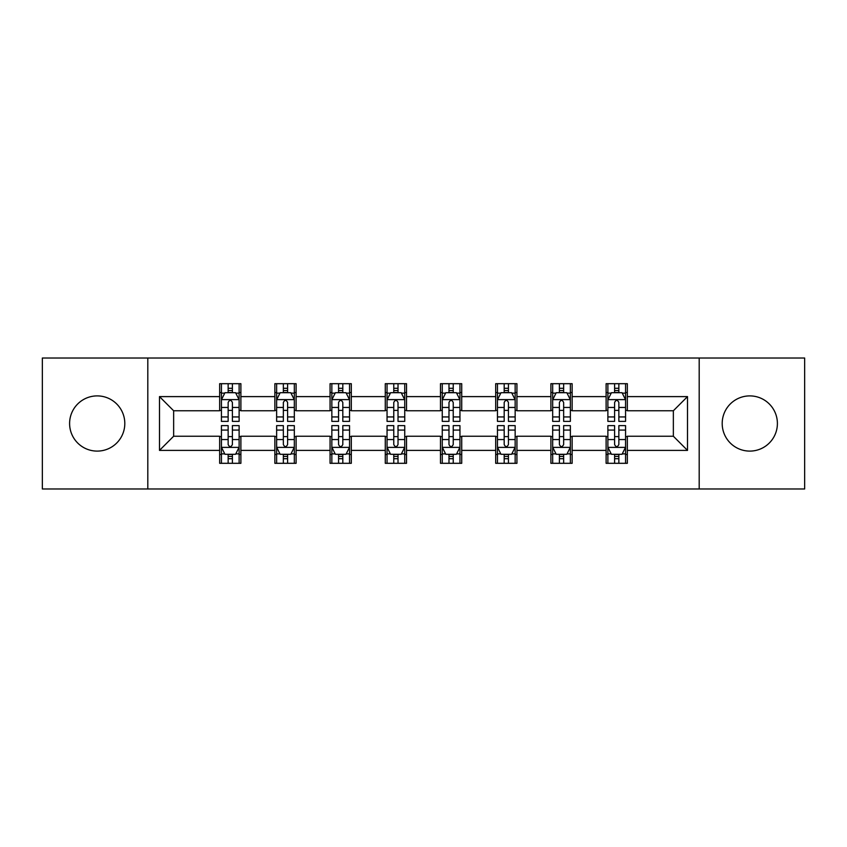 <?xml version="1.0" encoding="UTF-8"?>
<svg xmlns="http://www.w3.org/2000/svg" width="847" height="847" viewBox="0 0 847 847"><rect width="100%" height="100%" fill="white"/><g stroke="black" fill="none" stroke-linecap="round" stroke-linejoin="round"><path stroke-width="1.27" d="M749.796 395.898A27.602 27.602 0 0 0 722.195 423.5A27.602 27.602 0 0 0 749.796 451.102A27.602 27.602 0 0 0 777.398 423.5A27.602 27.602 0 0 0 749.796 395.898M97.204 395.898A27.602 27.602 0 0 0 69.602 423.5A27.602 27.602 0 0 0 97.204 451.102A27.602 27.602 0 0 0 124.805 423.5A27.602 27.602 0 0 0 97.204 395.898M699.188 488.973L804.65 488.973L804.65 358.027L699.188 358.027L699.188 488.973L147.812 488.973L147.812 358.027L42.35 358.027L42.35 488.973L147.812 488.973M699.188 358.027L147.812 358.027M627.341 396.608L627.341 383.691L606.113 383.691L606.113 396.608L572.138 396.608L572.138 383.691L550.899 383.691L550.899 396.608L516.935 396.608L516.935 383.691L495.696 383.691L495.696 396.608L461.721 396.608L461.721 383.691L440.482 383.691L440.482 396.608L406.518 396.608L406.518 383.691L385.279 383.691L385.279 396.608L351.304 396.608L351.304 383.691L330.065 383.691L330.065 396.608L296.101 396.608L296.101 383.691L274.862 383.691L274.862 396.608L240.887 396.608L240.887 383.691L219.659 383.691L219.659 396.608L159.49 396.608L159.49 450.392L173.646 436.237L219.659 436.237L219.659 463.309L240.887 463.309L240.887 436.237L274.862 436.237L274.862 463.309L296.101 463.309L296.101 436.237L330.065 436.237L330.065 463.309L351.304 463.309L351.304 436.237L385.279 436.237L385.279 463.309L406.518 463.309L406.518 436.237L440.482 436.237L440.482 463.309L461.721 463.309L461.721 436.237L495.696 436.237L495.696 463.309L516.935 463.309L516.935 436.237L550.899 436.237L550.899 463.309L572.138 463.309L572.138 436.237L606.113 436.237L606.113 463.309L627.341 463.309L627.341 436.237L673.354 436.237L673.354 410.763L627.341 410.763L627.341 396.608L687.51 396.608L687.51 450.392L627.341 450.392M606.113 450.392L572.138 450.392M550.899 450.392L516.935 450.392M495.696 450.392L461.721 450.392M440.482 450.392L406.518 450.392M385.279 450.392L351.304 450.392M330.065 450.392L296.101 450.392M274.862 450.392L240.887 450.392M219.659 450.392L159.49 450.392M606.113 396.608L606.113 410.763L572.138 410.763L572.138 396.608M550.899 396.608L550.899 410.763L516.935 410.763L516.935 396.608M495.696 396.608L495.696 410.763L461.721 410.763L461.721 396.608M440.482 396.608L440.482 410.763L406.518 410.763L406.518 396.608M385.279 396.608L385.279 410.763L351.304 410.763L351.304 396.608M330.065 396.608L330.065 410.763L296.101 410.763L296.101 396.608M274.862 396.608L274.862 410.763L240.887 410.763L240.887 396.608M219.659 396.608L219.659 410.763L173.646 410.763L159.49 396.608M173.646 410.763L173.646 436.237M687.51 450.392L673.354 436.237M673.354 410.763L687.51 396.608M219.659 392.532L221.427 392.532M228.15 392.532L232.396 392.532M239.119 392.532L240.887 392.532M219.659 410.403L221.427 410.403M228.15 410.403L232.396 410.403M239.119 410.403L240.887 410.403M219.659 436.597L221.427 436.597M228.15 436.597L232.396 436.597M239.119 436.597L240.887 436.597M219.659 454.468L221.427 454.468M228.15 454.468L232.396 454.468M239.119 454.468L240.887 454.468M274.862 436.597L276.63 436.597M283.353 436.597L287.599 436.597M294.322 436.597L296.101 436.597M274.862 454.468L276.63 454.468M283.353 454.468L287.599 454.468M294.322 454.468L296.101 454.468M274.862 392.532L276.63 392.532M283.353 392.532L287.599 392.532M294.322 392.532L296.101 392.532M274.862 410.403L276.63 410.403M283.353 410.403L287.599 410.403M294.322 410.403L296.101 410.403M330.065 436.597L331.844 436.597M338.567 436.597L342.813 436.597M349.536 436.597L351.304 436.597M330.065 454.468L331.844 454.468M338.567 454.468L342.813 454.468M349.536 454.468L351.304 454.468M330.065 392.532L331.844 392.532M338.567 392.532L342.813 392.532M349.536 392.532L351.304 392.532M330.065 410.403L331.844 410.403M338.567 410.403L342.813 410.403M349.536 410.403L351.304 410.403M385.279 436.597L387.047 436.597M393.77 436.597L398.016 436.597M404.739 436.597L406.518 436.597M385.279 454.468L387.047 454.468M393.77 454.468L398.016 454.468M404.739 454.468L406.518 454.468M385.279 392.532L387.047 392.532M393.77 392.532L398.016 392.532M404.739 392.532L406.518 392.532M385.279 410.403L387.047 410.403M393.77 410.403L398.016 410.403M404.739 410.403L406.518 410.403M440.482 436.597L442.261 436.597M448.984 436.597L453.23 436.597M459.953 436.597L461.721 436.597M440.482 454.468L442.261 454.468M448.984 454.468L453.23 454.468M459.953 454.468L461.721 454.468M440.482 392.532L442.261 392.532M448.984 392.532L453.23 392.532M459.953 392.532L461.721 392.532M440.482 410.403L442.261 410.403M448.984 410.403L453.23 410.403M459.953 410.403L461.721 410.403M495.696 436.597L497.464 436.597M504.187 436.597L508.433 436.597M515.156 436.597L516.935 436.597M495.696 454.468L497.464 454.468M504.187 454.468L508.433 454.468M515.156 454.468L516.935 454.468M495.696 392.532L497.464 392.532M504.187 392.532L508.433 392.532M515.156 392.532L516.935 392.532M495.696 410.403L497.464 410.403M504.187 410.403L508.433 410.403M515.156 410.403L516.935 410.403M550.899 436.597L552.678 436.597M559.401 436.597L563.647 436.597M570.37 436.597L572.138 436.597M550.899 454.468L552.678 454.468M559.401 454.468L563.647 454.468M570.37 454.468L572.138 454.468M550.899 392.532L552.678 392.532M559.401 392.532L563.647 392.532M570.37 392.532L572.138 392.532M550.899 410.403L552.678 410.403M559.401 410.403L563.647 410.403M570.37 410.403L572.138 410.403M606.113 436.597L607.881 436.597M614.604 436.597L618.85 436.597M625.573 436.597L627.341 436.597M606.113 454.468L607.881 454.468M614.604 454.468L618.85 454.468M625.573 454.468L627.341 454.468M606.113 392.532L607.881 392.532M614.604 392.532L618.85 392.532M625.573 392.532L627.341 392.532M606.113 410.403L607.881 410.403M614.604 410.403L618.85 410.403M625.573 410.403L627.341 410.403M232.396 388.286L228.15 388.286M239.119 416.936L232.396 416.936L232.396 421.372L239.119 421.372L239.119 399.784L235.582 392.712L224.963 392.712L221.427 399.784L221.427 421.372L228.15 421.372L228.15 416.936L221.427 416.936M221.427 399.784L221.427 383.691M239.119 399.784L239.119 383.691M228.15 392.712L228.15 383.691M232.396 383.691L232.396 392.712M232.396 416.936L232.396 402.441C230.977 399.72 229.569 399.72 228.15 402.441L228.15 416.936M228.15 458.714L232.396 458.714M221.427 430.064L228.15 430.064L228.15 425.628L221.427 425.628L221.427 447.216L224.963 454.288L235.582 454.288L239.119 447.216L239.119 425.628L232.396 425.628L232.396 430.064L239.119 430.064M239.119 447.216L239.119 463.309M221.427 447.216L221.427 463.309M232.396 454.288L232.396 463.309M228.15 463.309L228.15 454.288M228.15 430.064L228.15 444.559C229.558 447.28 230.977 447.28 232.396 444.559L232.396 430.064M287.599 388.286L283.353 388.286M294.322 416.936L287.599 416.936L287.599 421.372L294.322 421.372L294.322 399.784L290.786 392.712L280.166 392.712L276.63 399.784L276.63 421.372L283.353 421.372L283.353 416.936L276.63 416.936M276.63 399.784L276.63 383.691M294.322 399.784L294.322 383.691M283.353 392.712L283.353 383.691M287.599 383.691L287.599 392.712M287.599 416.936L287.599 402.441C286.191 399.72 284.772 399.72 283.353 402.441L283.353 416.936M342.813 388.286L338.567 388.286M349.536 416.936L342.813 416.936L342.813 421.372L349.536 421.372L349.536 399.784L346 392.712L335.38 392.712L331.844 399.784L331.844 421.372L338.567 421.372L338.567 416.936L331.844 416.936M331.844 399.784L331.844 383.691M349.536 399.784L349.536 383.691M338.567 392.712L338.567 383.691M342.813 383.691L342.813 392.712M342.813 416.936L342.813 402.441C341.394 399.72 339.986 399.72 338.567 402.441L338.567 416.936M283.353 458.714L287.599 458.714M276.63 430.064L283.353 430.064L283.353 425.628L276.63 425.628L276.63 447.216L280.166 454.288L290.786 454.288L294.322 447.216L294.322 425.628L287.599 425.628L287.599 430.064L294.322 430.064M294.322 447.216L294.322 463.309M276.63 447.216L276.63 463.309M287.599 454.288L287.599 463.309M283.353 463.309L283.353 454.288M283.353 430.064L283.353 444.559C284.772 447.28 286.18 447.28 287.599 444.559L287.599 430.064M338.567 458.714L342.813 458.714M331.844 430.064L338.567 430.064L338.567 425.628L331.844 425.628L331.844 447.216L335.38 454.288L346 454.288L349.536 447.216L349.536 425.628L342.813 425.628L342.813 430.064L349.536 430.064M349.536 447.216L349.536 463.309M331.844 447.216L331.844 463.309M342.813 454.288L342.813 463.309M338.567 463.309L338.567 454.288M338.567 430.064L338.567 444.559C339.975 447.28 341.394 447.28 342.813 444.559L342.813 430.064M398.016 388.286L393.77 388.286M404.739 416.936L398.016 416.936L398.016 421.372L404.739 421.372L404.739 399.784L401.203 392.712L390.583 392.712L387.047 399.784L387.047 421.372L393.77 421.372L393.77 416.936L387.047 416.936M387.047 399.784L387.047 383.691M404.739 399.784L404.739 383.691M393.77 392.712L393.77 383.691M398.016 383.691L398.016 392.712M398.016 416.936L398.016 402.441C396.608 399.72 395.189 399.72 393.77 402.441L393.77 416.936M453.23 388.286L448.984 388.286M459.953 416.936L453.23 416.936L453.23 421.372L459.953 421.372L459.953 399.784L456.417 392.712L445.797 392.712L442.261 399.784L442.261 421.372L448.984 421.372L448.984 416.936L442.261 416.936M442.261 399.784L442.261 383.691M459.953 399.784L459.953 383.691M448.984 392.712L448.984 383.691M453.23 383.691L453.23 392.712M453.23 416.936L453.23 402.441C451.811 399.72 450.403 399.72 448.984 402.441L448.984 416.936M508.433 388.286L504.187 388.286M515.156 416.936L508.433 416.936L508.433 421.372L515.156 421.372L515.156 399.784L511.62 392.712L501.001 392.712L497.464 399.784L497.464 421.372L504.187 421.372L504.187 416.936L497.464 416.936M497.464 399.784L497.464 383.691M515.156 399.784L515.156 383.691M504.187 392.712L504.187 383.691M508.433 383.691L508.433 392.712M508.433 416.936L508.433 402.441C507.025 399.72 505.606 399.72 504.187 402.441L504.187 416.936M393.77 458.714L398.016 458.714M387.047 430.064L393.77 430.064L393.77 425.628L387.047 425.628L387.047 447.216L390.583 454.288L401.203 454.288L404.739 447.216L404.739 425.628L398.016 425.628L398.016 430.064L404.739 430.064M404.739 447.216L404.739 463.309M387.047 447.216L387.047 463.309M398.016 454.288L398.016 463.309M393.77 463.309L393.77 454.288M393.77 430.064L393.77 444.559C395.189 447.28 396.597 447.28 398.016 444.559L398.016 430.064M448.984 458.714L453.23 458.714M442.261 430.064L448.984 430.064L448.984 425.628L442.261 425.628L442.261 447.216L445.797 454.288L456.417 454.288L459.953 447.216L459.953 425.628L453.23 425.628L453.23 430.064L459.953 430.064M459.953 447.216L459.953 463.309M442.261 447.216L442.261 463.309M453.23 454.288L453.23 463.309M448.984 463.309L448.984 454.288M448.984 430.064L448.984 444.559C450.392 447.28 451.811 447.28 453.23 444.559L453.23 430.064M504.187 458.714L508.433 458.714M497.464 430.064L504.187 430.064L504.187 425.628L497.464 425.628L497.464 447.216L501.001 454.288L511.62 454.288L515.156 447.216L515.156 425.628L508.433 425.628L508.433 430.064L515.156 430.064M515.156 447.216L515.156 463.309M497.464 447.216L497.464 463.309M508.433 454.288L508.433 463.309M504.187 463.309L504.187 454.288M504.187 430.064L504.187 444.559C505.606 447.28 507.014 447.28 508.433 444.559L508.433 430.064M563.647 388.286L559.401 388.286M570.37 416.936L563.647 416.936L563.647 421.372L570.37 421.372L570.37 399.784L566.834 392.712L556.214 392.712L552.678 399.784L552.678 421.372L559.401 421.372L559.401 416.936L552.678 416.936M552.678 399.784L552.678 383.691M570.37 399.784L570.37 383.691M559.401 392.712L559.401 383.691M563.647 383.691L563.647 392.712M563.647 416.936L563.647 402.441C562.228 399.72 560.82 399.72 559.401 402.441L559.401 416.936M559.401 458.714L563.647 458.714M552.678 430.064L559.401 430.064L559.401 425.628L552.678 425.628L552.678 447.216L556.214 454.288L566.834 454.288L570.37 447.216L570.37 425.628L563.647 425.628L563.647 430.064L570.37 430.064M570.37 447.216L570.37 463.309M552.678 447.216L552.678 463.309M563.647 454.288L563.647 463.309M559.401 463.309L559.401 454.288M559.401 430.064L559.401 444.559C560.809 447.28 562.228 447.28 563.647 444.559L563.647 430.064M618.85 388.286L614.604 388.286M625.573 416.936L618.85 416.936L618.85 421.372L625.573 421.372L625.573 399.784L622.037 392.712L611.418 392.712L607.881 399.784L607.881 421.372L614.604 421.372L614.604 416.936L607.881 416.936M607.881 399.784L607.881 383.691M625.573 399.784L625.573 383.691M614.604 392.712L614.604 383.691M618.85 383.691L618.85 392.712M618.85 416.936L618.85 402.441C617.442 399.72 616.023 399.72 614.604 402.441L614.604 416.936M614.604 458.714L618.85 458.714M607.881 430.064L614.604 430.064L614.604 425.628L607.881 425.628L607.881 447.216L611.418 454.288L622.037 454.288L625.573 447.216L625.573 425.628L618.85 425.628L618.85 430.064L625.573 430.064M625.573 447.216L625.573 463.309M607.881 447.216L607.881 463.309M618.85 454.288L618.85 463.309M614.604 463.309L614.604 454.288M614.604 430.064L614.604 444.559C616.023 447.28 617.431 447.28 618.85 444.559L618.85 430.064M239.034 399.615L221.512 399.615M221.427 393.135L224.751 393.135M235.794 393.135L239.119 393.135M228.15 407.449L221.427 407.449M239.119 407.449L232.396 407.449M232.396 390.541L228.15 390.541M221.512 447.385L239.034 447.385M239.119 453.865L235.794 453.865M224.751 453.865L221.427 453.865M232.396 439.551L239.119 439.551M221.427 439.551L228.15 439.551M228.15 456.459L232.396 456.459M294.237 399.615L276.715 399.615M276.63 393.135L279.955 393.135M290.997 393.135L294.322 393.135M283.353 407.449L276.63 407.449M294.322 407.449L287.599 407.449M287.599 390.541L283.353 390.541M349.451 399.615L331.929 399.615M331.844 393.135L335.168 393.135M346.211 393.135L349.536 393.135M338.567 407.449L331.844 407.449M349.536 407.449L342.813 407.449M342.813 390.541L338.567 390.541M276.715 447.385L294.237 447.385M294.322 453.865L290.997 453.865M279.955 453.865L276.63 453.865M287.599 439.551L294.322 439.551M276.63 439.551L283.353 439.551M283.353 456.459L287.599 456.459M331.929 447.385L349.451 447.385M349.536 453.865L346.211 453.865M335.168 453.865L331.844 453.865M342.813 439.551L349.536 439.551M331.844 439.551L338.567 439.551M338.567 456.459L342.813 456.459M404.654 399.615L387.132 399.615M387.047 393.135L390.372 393.135M401.414 393.135L404.739 393.135M393.77 407.449L387.047 407.449M404.739 407.449L398.016 407.449M398.016 390.541L393.77 390.541M459.868 399.615L442.346 399.615M442.261 393.135L445.586 393.135M456.628 393.135L459.953 393.135M448.984 407.449L442.261 407.449M459.953 407.449L453.23 407.449M453.23 390.541L448.984 390.541M515.071 399.615L497.549 399.615M497.464 393.135L500.789 393.135M511.832 393.135L515.156 393.135M504.187 407.449L497.464 407.449M515.156 407.449L508.433 407.449M508.433 390.541L504.187 390.541M387.132 447.385L404.654 447.385M404.739 453.865L401.414 453.865M390.372 453.865L387.047 453.865M398.016 439.551L404.739 439.551M387.047 439.551L393.77 439.551M393.77 456.459L398.016 456.459M442.346 447.385L459.868 447.385M459.953 453.865L456.628 453.865M445.586 453.865L442.261 453.865M453.23 439.551L459.953 439.551M442.261 439.551L448.984 439.551M448.984 456.459L453.23 456.459M497.549 447.385L515.071 447.385M515.156 453.865L511.832 453.865M500.789 453.865L497.464 453.865M508.433 439.551L515.156 439.551M497.464 439.551L504.187 439.551M504.187 456.459L508.433 456.459M570.285 399.615L552.763 399.615M552.678 393.135L556.003 393.135M567.045 393.135L570.37 393.135M559.401 407.449L552.678 407.449M570.37 407.449L563.647 407.449M563.647 390.541L559.401 390.541M552.763 447.385L570.285 447.385M570.37 453.865L567.045 453.865M556.003 453.865L552.678 453.865M563.647 439.551L570.37 439.551M552.678 439.551L559.401 439.551M559.401 456.459L563.647 456.459M625.488 399.615L607.966 399.615M607.881 393.135L611.206 393.135M622.249 393.135L625.573 393.135M614.604 407.449L607.881 407.449M625.573 407.449L618.85 407.449M618.85 390.541L614.604 390.541M607.966 447.385L625.488 447.385M625.573 453.865L622.249 453.865M611.206 453.865L607.881 453.865M618.85 439.551L625.573 439.551M607.881 439.551L614.604 439.551M614.604 456.459L618.85 456.459"/></g></svg>
